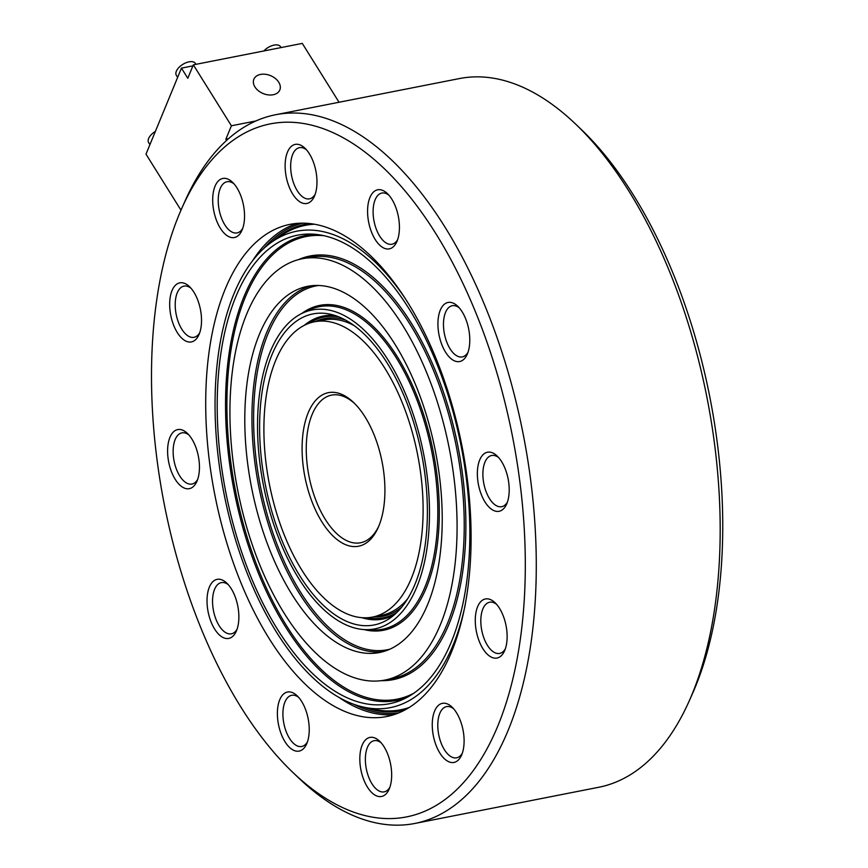 <?xml version="1.0" encoding="UTF-8"?>
<svg xmlns="http://www.w3.org/2000/svg" width="868" height="868" viewBox="0 0 868 868"><rect width="100%" height="100%" fill="white"/><g stroke="black" fill="none" stroke-linecap="round" stroke-linejoin="round"><path stroke-width="1.3" d="M260.498 74.431A14.04 9.678 22.4 0 0 253.857 79.238A14.04 9.678 22.4 0 0 258.36 90.728A14.04 9.678 22.4 0 0 273.181 94.753A14.04 9.678 22.4 0 0 279.821 89.947A14.04 9.678 22.4 0 0 275.319 78.456A14.04 9.678 22.4 0 0 260.498 74.431M263.818 50.962A11.241 5.87 -32 0 1 274.082 45.103A11.241 5.87 -32 0 1 280.505 46.688L281.058 47.577M149.925 144.62L148.634 142.558A11.241 5.87 -32 0 1 155.361 131.437M177.636 77.404L176.345 75.332A11.241 5.87 -32 0 1 178.775 67.639A11.241 5.87 -32 0 1 188.974 61.856A11.241 5.87 -32 0 1 195.398 63.429L195.951 64.319M354.708 403.609A75.234 37.801 -101.1 0 0 331.533 395.114A75.234 37.801 -101.1 0 0 317.2 503.548A75.234 37.801 -101.1 0 0 360.589 542.75A75.234 37.801 -101.1 0 0 378.817 526.106M373.522 433.436A78.25 39.31 78.9 0 1 378.209 527.505A78.25 39.31 78.9 0 1 313.489 505.436A78.25 39.31 78.9 0 1 307.739 413.906A78.25 39.31 78.9 0 1 353.623 402.535A78.25 39.31 78.9 0 1 373.522 433.436M195.072 445.273A30.098 15.114 78.9 0 1 196.873 481.458A30.098 15.114 78.9 0 1 171.972 472.962A30.098 15.114 78.9 0 1 169.77 437.765A30.098 15.114 78.9 0 1 187.412 433.392A30.098 15.114 78.9 0 1 195.072 445.273M188.888 434.944A26.083 13.107 -101.1 0 0 181.889 432.861A26.083 13.107 -101.1 0 0 176.92 470.445A26.083 13.107 -101.1 0 0 191.958 484.04A26.083 13.107 -101.1 0 0 197.654 479.461M234.49 595.047A30.098 15.114 78.9 0 1 236.291 631.22A30.098 15.114 78.9 0 1 211.401 622.736A30.098 15.114 78.9 0 1 209.188 587.538A30.098 15.114 78.9 0 1 226.841 583.155A30.098 15.114 78.9 0 1 234.49 595.047M228.317 584.707A26.083 13.107 -101.1 0 0 221.318 582.623A26.083 13.107 -101.1 0 0 216.338 620.219A26.083 13.107 -101.1 0 0 231.387 633.814A26.083 13.107 -101.1 0 0 237.072 629.235M304.852 707.713A30.098 15.114 78.9 0 1 306.654 743.898A30.098 15.114 78.9 0 1 281.764 735.402A30.098 15.114 78.9 0 1 279.55 700.205A30.098 15.114 78.9 0 1 297.192 695.832A30.098 15.114 78.9 0 1 304.852 707.713M298.668 697.384A26.083 13.107 -101.1 0 0 291.67 695.301A26.083 13.107 -101.1 0 0 286.7 732.896A26.083 13.107 -101.1 0 0 301.749 746.48A26.083 13.107 -101.1 0 0 307.435 741.901M387.291 753.098A30.098 15.114 78.9 0 1 389.092 789.283A30.098 15.114 78.9 0 1 364.202 780.788A30.098 15.114 78.9 0 1 361.989 745.59A30.098 15.114 78.9 0 1 379.641 741.218A30.098 15.114 78.9 0 1 387.291 753.098M381.117 742.769A26.083 13.107 -101.1 0 0 374.119 740.686A26.083 13.107 -101.1 0 0 369.15 778.27A26.083 13.107 -101.1 0 0 384.188 791.866A26.083 13.107 -101.1 0 0 389.873 787.287M459.725 719.04A30.098 15.114 78.9 0 1 461.537 755.214A30.098 15.114 78.9 0 1 436.637 746.73A30.098 15.114 78.9 0 1 434.423 711.521A30.098 15.114 78.9 0 1 452.076 707.149A30.098 15.114 78.9 0 1 459.725 719.04M453.552 708.7A26.083 13.107 -101.1 0 0 446.553 706.617A26.083 13.107 -101.1 0 0 441.584 744.212A26.083 13.107 -101.1 0 0 456.622 757.807A26.083 13.107 -101.1 0 0 462.308 753.229M502.746 614.653A30.098 15.114 78.9 0 1 504.558 650.837A30.098 15.114 78.9 0 1 479.657 642.342A30.098 15.114 78.9 0 1 477.443 607.144A30.098 15.114 78.9 0 1 495.096 602.772A30.098 15.114 78.9 0 1 502.746 614.653M496.572 604.323A26.083 13.107 -101.1 0 0 489.574 602.24A26.083 13.107 -101.1 0 0 484.604 639.825A26.083 13.107 -101.1 0 0 499.642 653.42A26.083 13.107 -101.1 0 0 505.328 648.841M504.829 467.917A30.098 15.114 78.9 0 1 506.63 504.091A30.098 15.114 78.9 0 1 481.74 495.606A30.098 15.114 78.9 0 1 479.527 460.398A30.098 15.114 78.9 0 1 497.169 456.026A30.098 15.114 78.9 0 1 504.829 467.917M498.644 457.577A26.083 13.107 -101.1 0 0 491.646 455.494A26.083 13.107 -101.1 0 0 486.677 493.089A26.083 13.107 -101.1 0 0 501.726 506.684A26.083 13.107 -101.1 0 0 507.411 502.105M465.4 318.144A30.098 15.114 78.9 0 1 467.212 354.328A30.098 15.114 78.9 0 1 442.311 345.833A30.098 15.114 78.9 0 1 440.098 310.635A30.098 15.114 78.9 0 1 457.751 306.263A30.098 15.114 78.9 0 1 465.4 318.144M459.226 307.814A26.083 13.107 -101.1 0 0 452.228 305.731A26.083 13.107 -101.1 0 0 447.259 343.316A26.083 13.107 -101.1 0 0 462.297 356.911A26.083 13.107 -101.1 0 0 467.982 352.332M312.599 160.081A30.098 15.114 78.9 0 1 314.4 196.266A30.098 15.114 78.9 0 1 289.511 187.781A30.098 15.114 78.9 0 1 287.297 152.573A30.098 15.114 78.9 0 1 304.95 148.2A30.098 15.114 78.9 0 1 312.599 160.081M306.426 149.752A26.083 13.107 -101.1 0 0 299.427 147.668A26.083 13.107 -101.1 0 0 294.458 185.264A26.083 13.107 -101.1 0 0 309.496 198.848A26.083 13.107 -101.1 0 0 315.182 194.269M240.165 194.15A30.098 15.114 78.9 0 1 241.966 230.335A30.098 15.114 78.9 0 1 217.076 221.839A30.098 15.114 78.9 0 1 214.863 186.642A30.098 15.114 78.9 0 1 232.516 182.269A30.098 15.114 78.9 0 1 240.165 194.15M233.991 183.821A26.083 13.107 -101.1 0 0 226.993 181.737A26.083 13.107 -101.1 0 0 222.013 219.322A26.083 13.107 -101.1 0 0 237.062 232.917A26.083 13.107 -101.1 0 0 242.747 228.338M197.144 298.538A30.098 15.114 78.9 0 1 198.946 334.722A30.098 15.114 78.9 0 1 174.056 326.227A30.098 15.114 78.9 0 1 171.842 291.03A30.098 15.114 78.9 0 1 189.495 286.657A30.098 15.114 78.9 0 1 197.144 298.538M190.971 288.198A26.083 13.107 -101.1 0 0 183.973 286.125A26.083 13.107 -101.1 0 0 178.992 323.71A26.083 13.107 -101.1 0 0 194.041 337.305A26.083 13.107 -101.1 0 0 199.727 332.726M395.048 205.466A30.098 15.114 78.9 0 1 396.85 241.651A30.098 15.114 78.9 0 1 371.949 233.156A30.098 15.114 78.9 0 1 369.746 197.958A30.098 15.114 78.9 0 1 387.388 193.586A30.098 15.114 78.9 0 1 395.048 205.466M388.864 195.137A26.083 13.107 -101.1 0 0 381.866 193.054A26.083 13.107 -101.1 0 0 376.896 230.649A26.083 13.107 -101.1 0 0 391.935 244.233A26.083 13.107 -101.1 0 0 397.631 239.655M285.778 538.659A150.479 75.592 78.9 0 1 314.455 321.789A150.479 75.592 78.9 0 1 401.233 400.213A150.479 75.592 78.9 0 1 372.556 617.072A150.479 75.592 78.9 0 1 285.778 538.659M404.314 396.513A158.497 79.628 78.9 0 1 389.938 618.179A158.497 79.628 78.9 0 1 282.697 542.348A158.497 79.628 78.9 0 1 264.002 381.204A158.497 79.628 78.9 0 1 330.122 314.183A158.497 79.628 78.9 0 1 404.314 396.513M281.167 544.193A162.511 81.646 78.9 0 1 302.476 313.153A162.511 81.646 78.9 0 1 405.855 394.669A162.511 81.646 78.9 0 1 364.755 629.615A162.511 81.646 78.9 0 1 281.167 544.193M271.923 555.27A186.587 93.733 78.9 0 1 307.489 286.353A186.587 93.733 78.9 0 1 415.088 383.591A186.587 93.733 78.9 0 1 379.533 652.508A186.587 93.733 78.9 0 1 271.923 555.27M261.149 568.193A214.678 107.849 78.9 0 1 302.064 258.794A214.678 107.849 78.9 0 1 425.863 370.669A214.678 107.849 78.9 0 1 384.958 680.067A214.678 107.849 78.9 0 1 261.149 568.193M435.107 359.602A238.754 119.947 78.9 0 1 403.783 699.044A238.754 119.947 78.9 0 1 251.915 579.271A238.754 119.947 78.9 0 1 312.306 234.11A238.754 119.947 78.9 0 1 435.107 359.602M465.313 604.464A242.769 121.965 78.9 0 1 364.007 707.225A242.769 121.965 78.9 0 1 250.375 581.115A242.769 121.965 78.9 0 1 272.389 241.608A242.769 121.965 78.9 0 1 405.074 298.321M242.183 585.813A250.787 125.99 78.9 0 1 289.988 224.367A250.787 125.99 78.9 0 1 434.618 355.066A250.787 125.99 78.9 0 1 386.824 716.512A250.787 125.99 78.9 0 1 242.183 585.813M181.781 208.353L185.036 201.061A361.131 181.434 78.9 0 1 275.492 114.76A361.131 181.434 78.9 0 1 483.758 302.954A361.131 181.434 78.9 0 1 414.937 823.439A361.131 181.434 78.9 0 1 298.527 777.847L292.755 772.325A353.113 177.398 78.9 0 1 202.928 632.891A353.113 177.398 78.9 0 1 181.781 208.353A353.113 177.398 78.9 0 1 473.874 307.988A353.113 177.398 78.9 0 1 499.816 721.015A353.113 177.398 78.9 0 1 292.755 772.325M275.492 114.76L459.313 78.587A361.131 181.434 78.9 0 1 575.723 124.178A361.131 181.434 78.9 0 1 667.59 266.791A361.131 181.434 78.9 0 1 689.214 700.964A361.131 181.434 78.9 0 1 598.757 787.265L414.937 823.439M575.723 124.178L581.495 129.701A353.113 177.398 78.9 0 1 671.311 269.134A353.113 177.398 78.9 0 1 692.469 693.673L689.214 700.964M192.913 65.87L181.455 68.116L187.803 78.283L193.347 64.84L231.398 125.784L225.864 139.227L228.458 138.717M225.864 139.227L226.591 140.388M231.398 125.784L255.854 120.967M193.347 64.84L302.281 43.4L339.03 102.25M181.455 68.116L145.998 154.157L180.978 210.175M407.754 598.649A150.479 75.592 78.9 0 1 381.746 615.271L372.556 617.072M314.455 321.789L323.645 319.988A150.479 75.592 78.9 0 1 354.003 325.511M315.268 321.637A151.672 76.2 78.9 0 1 345.572 320.108M401.993 606.84A151.672 76.2 78.9 0 1 373.37 616.92M397.056 612.298A153.278 77.002 78.9 0 1 367.479 617.723M309.507 323.113A153.278 77.002 78.9 0 1 338.932 316.929M304.256 325.337A154.406 77.567 78.9 0 1 335.124 315.54M394.05 615.032A154.406 77.567 78.9 0 1 361.772 617.658M302.476 313.153L309.377 309.93A164.356 82.568 78.9 0 1 413.928 392.369A164.356 82.568 78.9 0 1 372.35 629.984L364.755 629.615M301.76 313.489A165.528 83.165 78.9 0 1 415.186 391.674A165.528 83.165 78.9 0 1 434.434 561.303A165.528 83.165 78.9 0 1 363.952 629.571M390.025 649.145A185.383 93.136 78.9 0 1 280.559 553.111A185.383 93.136 78.9 0 1 318.48 285.496M383.081 651.673A186.587 93.733 78.9 0 1 279.073 553.871A186.587 93.733 78.9 0 1 311.091 285.789M302.064 258.794L309.214 257.395A214.678 107.849 78.9 0 1 433.013 369.269A214.678 107.849 78.9 0 1 392.108 678.668L384.958 680.067M298.462 259.63A215.882 108.457 78.9 0 1 434.499 368.509A215.882 108.457 78.9 0 1 381.312 680.664M413.928 693.174A235.727 118.428 78.9 0 1 261.246 576.276A235.727 118.428 78.9 0 1 232.212 342.827A235.727 118.428 78.9 0 1 323.905 235.695M407.211 697.319A236.91 119.014 78.9 0 1 259.977 576.97A236.91 119.014 78.9 0 1 316.126 234.403M409.49 707.366A246.859 124.015 78.9 0 1 373.902 709.351L364.007 707.225M272.389 241.608L280.733 235.89A246.859 124.015 78.9 0 1 314.422 224.237M272.313 241.662A247.988 124.58 78.9 0 1 309.279 223.521M404.998 709.981A247.988 124.58 78.9 0 1 363.92 707.203M399.009 712.812A249.583 125.383 78.9 0 1 353.504 704.165M263.829 248.422A249.583 125.383 78.9 0 1 302.661 223.174M252.772 260.433A250.787 125.99 78.9 0 1 297.214 223.369M393.888 714.69A250.787 125.99 78.9 0 1 338.726 697.232"/></g></svg>

